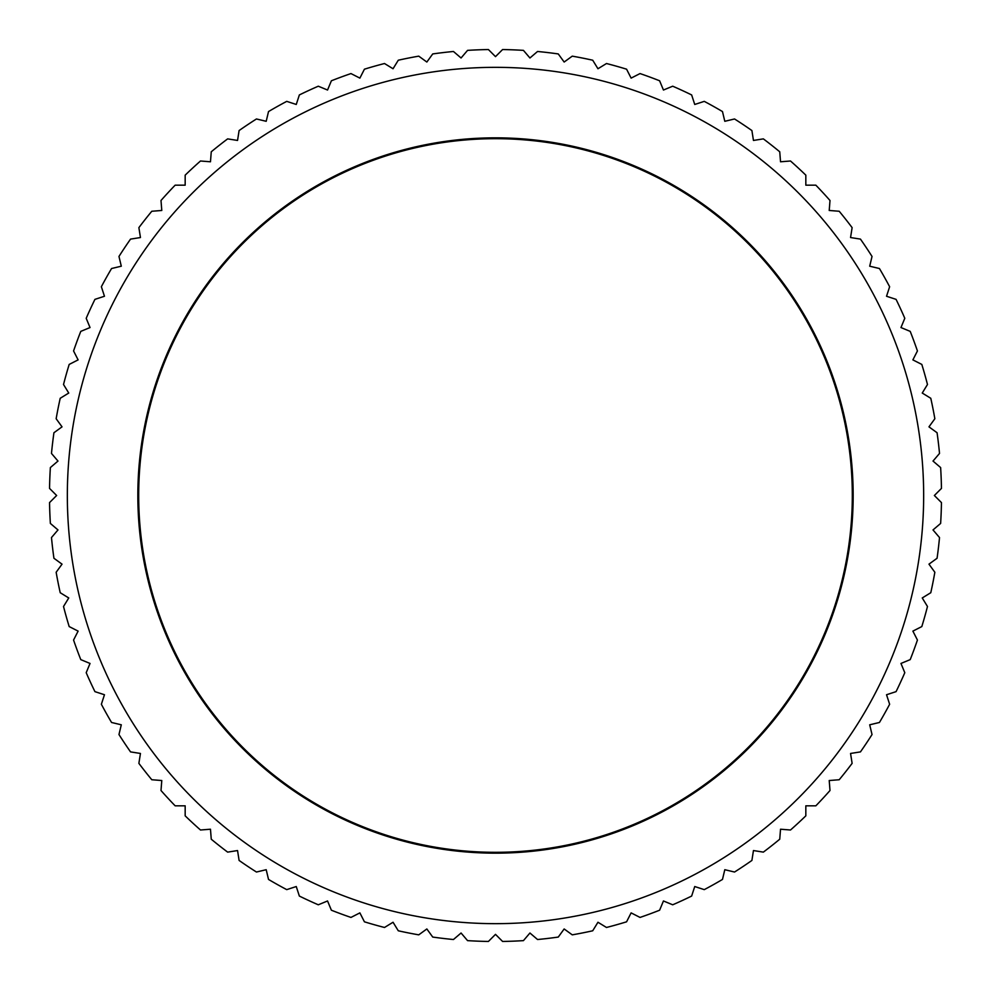 <?xml version="1.0" encoding="UTF-8"?>
<svg xmlns="http://www.w3.org/2000/svg" width="991" height="991" viewBox="0 0 991 991"><rect width="100%" height="100%" fill="white"/><g stroke="black" fill="none" stroke-linecap="round" stroke-linejoin="round"><path stroke-width="1.49" d="M923.662 495.5A428.162 428.162 0 0 0 495.5 67.338A428.162 428.162 0 0 0 67.338 495.5A428.162 428.162 0 0 0 495.5 923.662A428.162 428.162 0 0 0 923.662 495.5M934.364 495.5L941.45 488.414A446.012 446.012 0 0 0 940.632 467.566L933.014 461.063L939.518 453.457A446.012 446.012 0 0 0 937.065 432.733L928.963 426.848L934.847 418.747A446.012 446.012 0 0 0 930.784 398.283L922.249 393.043L927.477 384.508A446.012 446.012 0 0 0 921.816 364.428L912.884 359.882L917.431 350.963A446.012 446.012 0 0 0 910.209 331.378L900.968 327.55L904.795 318.297A446.012 446.012 0 0 0 896.062 299.356L886.536 296.259L889.633 286.733A446.012 446.012 0 0 0 879.438 268.524L869.702 266.195L872.03 256.458A446.012 446.012 0 0 0 860.448 239.104L850.551 237.543L852.124 227.645A446.012 446.012 0 0 0 839.204 211.256L829.219 210.476L830 200.492A446.012 446.012 0 0 0 815.841 185.168L805.832 185.168L805.832 175.159A446.012 446.012 0 0 0 790.508 161L780.524 161.781L779.744 151.796A446.012 446.012 0 0 0 763.355 138.876L753.457 140.449L751.896 130.552A446.012 446.012 0 0 0 734.542 118.97L724.805 121.298L722.476 111.562A446.012 446.012 0 0 0 704.267 101.367L694.741 104.464L691.644 94.938A446.012 446.012 0 0 0 672.703 86.205L663.45 90.032L659.622 80.791A446.012 446.012 0 0 0 640.037 73.569L631.118 78.116L626.572 69.184A446.012 446.012 0 0 0 606.492 63.523L597.957 68.751L592.717 60.216A446.012 446.012 0 0 0 572.253 56.153L564.152 62.037L558.267 53.935A446.012 446.012 0 0 0 537.543 51.482L529.937 57.986L523.434 50.368A446.012 446.012 0 0 0 502.586 49.55L495.5 56.636L488.414 49.55A446.012 446.012 0 0 0 467.566 50.368L461.063 57.986L453.457 51.482A446.012 446.012 0 0 0 432.733 53.935L426.848 62.037L418.747 56.153A446.012 446.012 0 0 0 398.283 60.216L393.043 68.751L384.508 63.523A446.012 446.012 0 0 0 364.428 69.184L359.882 78.116L350.963 73.569A446.012 446.012 0 0 0 331.378 80.791L327.55 90.032L318.297 86.205A446.012 446.012 0 0 0 299.356 94.938L296.259 104.464L286.733 101.367A446.012 446.012 0 0 0 268.524 111.562L266.195 121.298L256.458 118.97A446.012 446.012 0 0 0 239.104 130.552L237.543 140.449L227.645 138.876A446.012 446.012 0 0 0 211.256 151.796L210.476 161.781L200.492 161A446.012 446.012 0 0 0 185.168 175.159L185.168 185.168L175.159 185.168A446.012 446.012 0 0 0 161 200.492L161.781 210.476L151.796 211.256A446.012 446.012 0 0 0 138.876 227.645L140.449 237.543L130.552 239.104A446.012 446.012 0 0 0 118.97 256.458L121.298 266.195L111.562 268.524A446.012 446.012 0 0 0 101.367 286.733L104.464 296.259L94.938 299.356A446.012 446.012 0 0 0 86.205 318.297L90.032 327.55L80.791 331.378A446.012 446.012 0 0 0 73.569 350.963L78.116 359.882L69.184 364.428A446.012 446.012 0 0 0 63.523 384.508L68.751 393.043L60.216 398.283A446.012 446.012 0 0 0 56.153 418.747L62.037 426.848L53.935 432.733A446.012 446.012 0 0 0 51.482 453.457L57.986 461.063L50.368 467.566A446.012 446.012 0 0 0 49.55 488.414L56.636 495.5L49.55 502.586A446.012 446.012 0 0 0 50.368 523.434L57.986 529.937L51.482 537.543A446.012 446.012 0 0 0 53.935 558.267L62.037 564.152L56.153 572.253A446.012 446.012 0 0 0 60.216 592.717L68.751 597.957L63.523 606.492A446.012 446.012 0 0 0 69.184 626.572L78.116 631.118L73.569 640.037A446.012 446.012 0 0 0 80.791 659.622L90.032 663.45L86.205 672.703A446.012 446.012 0 0 0 94.938 691.644L104.464 694.741L101.367 704.267A446.012 446.012 0 0 0 111.562 722.476L121.298 724.805L118.97 734.542A446.012 446.012 0 0 0 130.552 751.896L140.449 753.457L138.876 763.355A446.012 446.012 0 0 0 151.796 779.744L161.781 780.524L161 790.508A446.012 446.012 0 0 0 175.159 805.832L185.168 805.832L185.168 815.841A446.012 446.012 0 0 0 200.492 830L210.476 829.219L211.256 839.204A446.012 446.012 0 0 0 227.645 852.124L237.543 850.551L239.104 860.448A446.012 446.012 0 0 0 256.458 872.03L266.195 869.702L268.524 879.438A446.012 446.012 0 0 0 286.733 889.633L296.259 886.536L299.356 896.062A446.012 446.012 0 0 0 318.297 904.795L327.55 900.968L331.378 910.209A446.012 446.012 0 0 0 350.963 917.431L359.882 912.884L364.428 921.816A446.012 446.012 0 0 0 384.508 927.477L393.043 922.249L398.283 930.784A446.012 446.012 0 0 0 418.747 934.847L426.848 928.963L432.733 937.065A446.012 446.012 0 0 0 453.457 939.518L461.063 933.014L467.566 940.632A446.012 446.012 0 0 0 488.414 941.45L495.5 934.364L502.586 941.45A446.012 446.012 0 0 0 523.434 940.632L529.937 933.014L537.543 939.518A446.012 446.012 0 0 0 558.267 937.065L564.152 928.963L572.253 934.847A446.012 446.012 0 0 0 592.717 930.784L597.957 922.249L606.492 927.477A446.012 446.012 0 0 0 626.572 921.816L631.118 912.884L640.037 917.431A446.012 446.012 0 0 0 659.622 910.209L663.45 900.968L672.703 904.795A446.012 446.012 0 0 0 691.644 896.062L694.741 886.536L704.267 889.633A446.012 446.012 0 0 0 722.476 879.438L724.805 869.702L734.542 872.03A446.012 446.012 0 0 0 751.896 860.448L753.457 850.551L763.355 852.124A446.012 446.012 0 0 0 779.744 839.204L780.524 829.219L790.508 830A446.012 446.012 0 0 0 805.832 815.841L805.832 805.832L815.841 805.832A446.012 446.012 0 0 0 830 790.508L829.219 780.524L839.204 779.744A446.012 446.012 0 0 0 852.124 763.355L850.551 753.457L860.448 751.896A446.012 446.012 0 0 0 872.03 734.542L869.702 724.805L879.438 722.476A446.012 446.012 0 0 0 889.633 704.267L886.536 694.741L896.062 691.644A446.012 446.012 0 0 0 904.795 672.703L900.968 663.45L910.209 659.622A446.012 446.012 0 0 0 917.431 640.037L912.884 631.118L921.816 626.572A446.012 446.012 0 0 0 927.477 606.492L922.249 597.957L930.784 592.717A446.012 446.012 0 0 0 934.847 572.253L928.963 564.152L937.065 558.267A446.012 446.012 0 0 0 939.518 537.543L933.014 529.937L940.632 523.434A446.012 446.012 0 0 0 941.45 502.586L934.364 495.5M137.836 495.5A357.664 357.664 0 0 1 495.5 137.836A357.664 357.664 0 0 1 853.164 495.5A357.664 357.664 0 0 1 495.5 853.164A357.664 357.664 0 0 1 137.836 495.5M852.31 495.5A356.81 356.81 0 0 0 495.5 138.69A356.81 356.81 0 0 0 138.69 495.5A356.81 356.81 0 0 0 495.5 852.31A356.81 356.81 0 0 0 852.31 495.5"/></g></svg>
